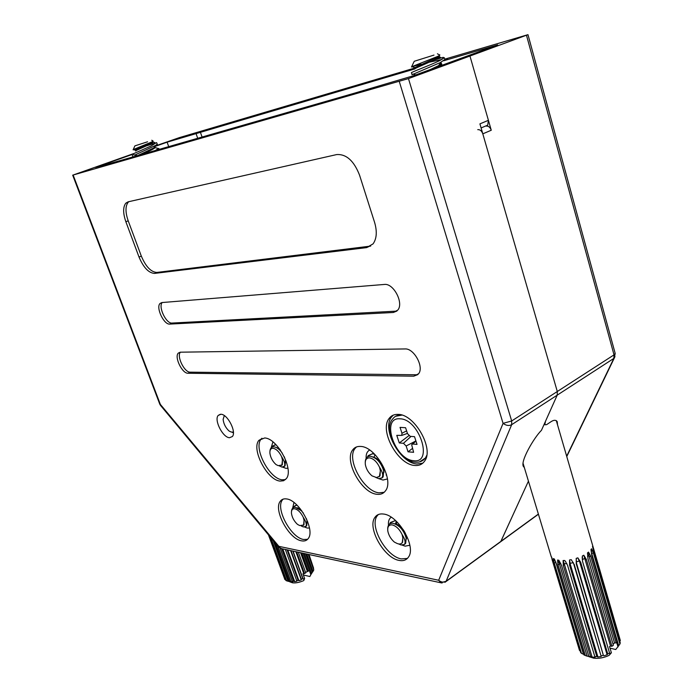 <?xml version="1.0" encoding="UTF-8"?>
<svg xmlns="http://www.w3.org/2000/svg" width="693" height="693" viewBox="0 0 693 693"><rect width="100%" height="100%" fill="white"/><g stroke="black" fill="none" stroke-linecap="round" stroke-linejoin="round"><path stroke-width="1.04" d="M393.286 415.133L391.398 417.16C381.557 429.236 400.199 463.262 417.065 463.998L422.782 463.184M261.937 438.227L261.096 439.137C253.214 447.929 269.36 478.941 282.25 479.807L285.49 479.565M287.916 468.199L285.958 468.338L282.649 467.134M271.18 447.808L272.921 441.883M356.393 446.985L354.998 448.518C346.093 459.251 363.73 491.675 379.106 492.836L384.217 492.273M387.43 478.941L382.986 480.058L379.045 478.733M366.129 458.42C365.895 454.166 367.073 451.386 369.672 450.069M378.317 514.553L377.191 515.869C369.066 526.065 386.287 556.722 401.386 558.904L407.389 558.419M409.858 545.27L405.154 546.153L402.209 545.148M388.496 525.277C388.106 521.353 389.024 518.676 391.242 517.247M283.142 499.125L282.449 499.922C275.164 508.341 290.939 537.768 303.655 539.492L307.571 539.319M309.468 528.005L307.268 528.057L304.608 527.061M292.637 508.22L293.953 502.512M286.495 498.925C283.801 498.544 281.739 499.298 280.319 501.204C273.059 509.615 288.851 539.085 301.55 540.835C304.47 541.389 306.696 540.627 308.22 538.548C315.54 530.093 298.969 499.87 286.495 498.925M383.532 514.05C379.729 513.522 376.871 514.604 374.974 517.316C366.866 527.503 384.113 558.212 399.194 560.42C403.309 561.191 406.384 560.091 408.428 557.129C416.588 546.82 398.336 515.306 383.532 514.05M360.689 446.448C357.233 446.188 354.565 447.331 352.711 449.887C343.832 460.611 361.486 493.087 376.853 494.274C380.622 494.75 383.515 493.572 385.525 490.757C394.456 479.928 375.771 446.613 360.689 446.448M264.605 437.985L258.896 440.358C251.039 449.142 267.221 480.197 280.085 481.081L283.628 480.734L286.287 478.655C294.213 469.854 277.243 438.011 264.605 437.985M398.033 414.388C394.144 414.241 391.138 415.635 389.024 418.563C379.21 430.639 397.877 464.708 414.726 465.471C418.988 465.861 422.262 464.431 424.558 461.174C434.407 448.951 414.57 413.998 398.033 414.388M220.911 414.267L218.2 415.428C213.868 420.036 222.817 437.621 229.522 437.716L232.372 436.538C236.72 431.938 227.555 414.102 220.911 414.267M133.498 154.019L125.857 156.341L132.068 154.53L132.943 156.93L132.068 154.53L95.547 167.394L118.2 161.166L354.002 93.304L412.959 75.901L456.566 59.936L469.958 56.029L488.409 120.313L487.733 125.138L486.217 126.083C488.487 125.901 490.168 127.287 491.259 130.241L469.958 56.029L408.472 78.586L511.677 420.972L557.293 391.51L557.207 395.149L541.45 430.327C533.879 437.759 520.148 461.512 523.406 466.458L524.324 467.506M444.958 582.311L500.718 541.692L528.438 481.141L500.883 541.389L499.358 542.506M133.394 153.681L73.137 175.026L408.472 78.586M488.409 120.313L479.92 123.865L557.293 391.51L482.804 133.844C481.713 130.864 480.024 129.47 477.754 129.652M413.756 376.178L418.607 373.744C424.246 366.952 413.946 348.146 405.033 348.943L180.249 352.191L178.231 353.153C174.186 357.224 182.242 373.674 188.063 373.25L413.756 376.178L417.914 374.566M393.347 312.482L397.834 310.048C403.976 302.954 393.468 282.995 384.364 284.451L161.824 302.564L159.996 303.499C155.708 307.683 163.946 324.93 169.811 324.09L393.347 312.482L396.968 311.01M359.546 175.138C353.932 160.793 346.301 153.941 336.668 154.574L128.058 201.854L125.779 203.205C122.921 207.06 122.947 213.236 125.866 221.734L139.024 257.051C143.486 267.567 148.666 273.025 154.565 273.414L366.614 247.618L373.068 243.875C376.732 238.669 377.243 231.523 374.61 222.453L359.546 175.138M128.846 201.68L128.136 202.313C125.268 206.159 125.286 212.335 128.196 220.824L141.32 256.107C145.773 266.614 150.953 272.054 156.861 272.436L370.72 246.093M162.223 302.529C157.987 306.782 166.199 323.908 172.055 323.059L395.868 311.166M180.362 352.191C176.472 356.436 184.494 372.6 190.254 372.167L416.207 374.774M557.519 424.8L557.215 421.656C555.795 419.707 553.49 419.88 550.294 422.193L546.595 424.653L544.767 424.783L545.495 421.292L557.207 395.149L511.677 424.679C508.931 426.039 506.063 425.597 503.066 423.354L399.324 81.592M442.117 582.995L440.687 582.735L446.101 581.297C443.659 582.683 441.181 582.337 438.678 580.258L503.066 423.354L511.677 420.972L511.677 424.679L446.101 581.297L538.374 514.076M278.673 547.106L278.733 546.309L438.678 580.258L440.687 582.735L280.622 548.449L160.352 404.4L160.473 405.362L278.673 547.106L281.782 548.7M414.795 68.953L167.117 142.178L168.711 146.63M167.117 142.178L154.886 146.492M443.693 60.767L497.643 44.889L456.566 59.936L469.958 56.029L527.971 34.667L444.75 59.165M196.076 133.654L197.704 138.288M414.648 68.061L179.461 137.586L155.293 145.972M443.927 60.62L447.557 59.303L444.508 60.204M566.666 456.219L613.842 358.411L557.207 395.149L557.293 391.51L614.024 354.868L526.489 35.291M200.364 132.146L202.07 137.032M566.761 456.548L614.293 358.064L615.185 353.465L614.024 354.868L613.842 358.411L615.012 356.687M147.566 141.796L134.892 145.876L147.566 141.796M138.47 148.337L133.134 149.636L152.261 141.762L153.014 140.922L151.724 140.272M156.375 142.619L151.126 145.963L133.403 153.759L133.888 155.085M156.549 142.697L146.405 145.885M301.741 552.971L308.298 571.162L309.277 570.391L303.11 553.265M305.717 553.82L312.352 572.288L312.95 571.526L306.661 554.028M308.212 554.357L313.79 569.923L308.645 554.452M309 554.53L313.626 568.338M155.327 150.485L158.749 148.354L159.121 149.393M134.788 155.059L155.804 145.322L157.224 144.118M268.442 534.84L284.884 579.53L268.555 534.97M269.82 536.486L285.94 580.5L286.625 580.838L270.824 537.699M274.012 541.519L288.574 581.323L289.622 581.427L275.831 543.702M280.206 548.284L292.281 581.366L293.589 581.219L281.73 548.7M285.351 549.462L296.691 580.63L298.129 580.249L287.075 549.826M291.025 550.675L301.351 579.183L302.78 578.603L292.801 551.056M296.673 551.888L304.504 573.535L305.769 572.834L298.336 552.243M290.54 582.085L292.541 582.813C295.694 583.194 299.428 582.449 303.751 580.578L304.625 578.49L303.188 579.123L302.78 578.603M301.351 579.183L301.256 579.902L298.908 580.682L298.129 580.249M296.691 580.63L296.95 581.193L294.69 581.626L293.589 581.219M292.281 581.366L292.914 581.825L289.622 581.427M288.574 581.323L286.625 580.838M285.715 579.894L284.884 579.53M313.79 569.923L312.924 571.56M312.352 572.288L311.382 573.804M309.875 576.524L303.352 574.973M310.767 574.428L309.052 569.767M308.298 571.162L305.596 572.34M304.504 573.535L302.928 573.778L304.625 578.49M304.374 553.534L311.581 573.579M293.052 551.108L303.188 579.123M295.876 551.715L303.716 573.406M300.615 552.728L307.276 571.231M306.791 554.053L313.011 571.37M282.77 548.908L294.69 581.626M287.751 549.973L298.908 580.682M290.627 550.588L301.256 579.902M277.971 546.266L290.973 581.86M273.181 540.514L288.123 581.375M289.553 581.73L292.541 582.813M141.848 154.366C149.16 151.282 153.612 149.038 155.197 147.618L155.154 147.514M135.724 151.048C134.477 150.727 153.586 143.252 153.205 142.1L154.634 142.489M137.725 155.553L153.707 147.973L154.704 146.717M136.703 150.303L135.525 150.182C136.157 149.385 148.007 144.629 151.75 142.411L152.962 141.415L153.205 142.1M434 55.085L414.249 61.279L434 55.085M421.249 64.258L411.798 66.693L437.179 56.618C439.847 55.362 440.523 54.747 439.215 54.773L437.404 53.785M436.425 57.692L440.583 57.354L438.132 56.687M412.023 74.627L411.46 72.765C409.832 72.713 429.721 65.411 439.57 60.698L444.334 57.744L443.104 57.372L433.991 60.066M590.8 556.358L616.103 642.896L614.509 642.931L588.868 555.491L588.539 552.104L587.482 552.919L587.967 558.627M588.539 552.104L590.834 556.358L589.197 556.462M616.103 642.896L617.056 641.779L591.805 555.318L590.964 549.618M593.381 553.014L619.914 644.022L618.676 645.711L591.406 552.399L591.545 548.769L590.964 549.601M591.545 548.769L593.416 553.005L591.718 553.369M619.914 644.022L620.261 642.896L593.771 552M593.814 552L592.498 546.361L593.97 549.852L593.277 550.103M620.322 640.471L593.936 549.87L620.044 639.483M440.098 65.904L436.659 66.641M412.04 74.705L440.142 62.665L444.854 59.52M441.969 59.468L429.365 62.179M580.154 650.822L579.495 650.441L552.364 560.542M552.858 560.464L552.33 560.542L551.524 556.895L553.43 562.352M553.464 562.335L580.665 652.537L581.496 653.369L554.261 563.037M555.881 562.551L554.227 563.045L553.438 558.558L555.613 561.581L583.489 654.261L581.496 653.369M556.652 564.336L554.339 559.026L553.421 558.541M556.678 564.319L583.956 654.937L585.316 655.491L558.03 564.743M559.485 564.067L558.004 564.76L557.57 560.048L559.225 563.088L587.136 656.167L585.316 655.491M561.529 565.384L558.879 560.273L557.562 560.031M561.538 565.367L588.833 656.375L590.601 656.6L563.314 565.488M564.448 564.674L563.288 565.497L563.123 560.542L564.206 563.678L592.108 657.111L590.601 656.6M564.708 560.498L565.826 561.876L564.708 560.498L563.114 560.524M565.358 561.252L567.584 565.375L594.837 656.687L596.838 656.548L569.603 565.159M570.304 564.301L569.585 565.176L569.551 559.97L570.304 564.301L597.903 656.99L596.838 656.548M574.194 564.327L601.203 656.47L573.648 563.695L571.257 559.658L569.542 559.953M571.257 559.658L573.648 563.695M601.359 655.847L603.378 655.353L576.247 563.799L576.204 558.393L576.446 562.985L603.378 655.353M580.699 562.326L607.735 653.915L607.111 654.755L579.686 561.91L577.858 557.848L576.195 558.376M577.858 557.848L580.717 562.335L579.686 561.91M607.735 653.915L609.571 653.118L582.588 561.538L582.389 555.968L582.155 558.263M586.425 559.572L611.893 646.3L610.516 646.049L583.818 555.232L582.389 555.951M583.818 555.232L586.451 559.58L585.048 559.407M611.893 646.3L613.366 645.287L587.95 558.61M588.773 656.626L593.71 658.177C598.882 658.722 604.019 657.787 609.121 655.344L611.373 652.789L609.606 653.69L609.571 653.118M607.111 654.755L603.941 655.812M601.203 656.47L597.903 656.99M594.837 656.687L595.192 657.181L592.108 657.111M588.833 656.375L587.136 656.167M620.33 640.497L619.819 641.371M618.676 645.711L615.739 649.514L610.005 648.146M614.509 642.931L613.054 644.213M610.516 646.049L609.545 646.569L611.373 652.789M618.009 646.95L616.64 642.29M584.71 558.437L582.224 559.701M588.868 555.491L587.525 556.548M573.276 562.707L570.062 563.296M579.331 560.923L576.212 561.962M566.874 563.608L564.206 563.678M560.75 563.348L559.225 563.088M593.71 658.177L589.708 656.808M439.847 66.052L441.787 64.458L441.077 64.051M414.83 68.997C413.089 68.685 439.899 58.394 439.492 56.644L438.73 56.263M430.292 69.56L438.496 65.679L441.502 63.487L440.54 63.054M416.606 67.81L414.535 68.027L414.951 67.55L436.287 57.77L439.189 55.561M301.845 511.278L301.637 510.568M397.999 525.537L397.895 524.809M399.142 526.463L398.891 525.424M395.452 524.003L396.093 521.898M406.323 536.547L405.57 535.914M399.419 526.706L399.012 525.511L399.263 526.567M280.301 450.675L280.067 449.601M381.93 464.241L381.522 463.582M375.727 458.471L375.684 457.882M376.758 459.303L376.62 458.454M376.732 458.532L376.871 459.407L376.628 458.463M374.107 453.716L372.903 453.551L368.477 455.5L367.299 457.077M386.096 475.017L386.469 474.324M374.636 454.236L372.479 453.811L368.052 455.76M377.988 459.502L378.543 461.07M375.701 477.408L378.785 478.69L382.189 477.78C383.35 475.285 382.467 471.786 379.547 467.264L380.353 470.824L379.409 476.377L376.446 477.52L372.011 475.866C368.451 472.834 366.242 469.083 365.358 464.613C364.864 460.091 366.285 457.848 369.612 457.865C373.579 458.679 376.897 461.807 379.547 467.264M365.237 462.361C365.341 458.385 366.969 456.34 370.123 456.211C376.697 457.675 381.237 462.638 383.74 471.075L382.189 477.78M381.826 478.092L383.134 476.879L383.74 471.075M377.806 459.355L378.161 460.654M383.004 468.459L383.87 469.178M374.809 455.128L374.168 457.441M383.939 472.401C383.835 465.211 380.214 460.048 373.077 456.904M378.924 476.845L380.024 475.84L380.353 470.824M395.504 520.521L390.644 522.392L389.466 524.133M395.989 520.963L394.958 520.781L390.228 522.669M398.605 543.936L401.074 544.993L404.539 544.421C405.76 542.212 404.946 538.903 402.079 534.502L402.85 537.924L402.235 542.602C401.134 544.118 399.419 544.403 397.098 543.468L394.36 542.082C390.878 539.024 388.704 535.377 387.829 531.15C387.318 526.723 388.764 524.644 392.177 524.904C396.179 525.952 399.48 529.157 402.079 534.502M387.682 529.149C387.708 525.138 389.371 523.163 392.68 523.241C399.281 525.077 403.785 530.067 406.193 538.192L405.353 543.52L404.539 544.421L405.682 543.295L406.193 538.192M396.283 521.89L395.573 524.064M400.19 526.411L400.805 528.083M404.859 534.156L406.02 535.161M396.812 521.924L396.309 524.436M406.315 538.963C407.614 534.182 400.554 524.194 394.828 523.743M401.619 543.286L402.581 542.359L402.85 537.924M381.99 464.353L378.43 460.767M296.691 504.868L294.005 506.427L293.312 507.692M296.899 505.067L294.005 506.427M301.308 526.022L303.352 526.957L306.037 526.359C306.808 524.315 305.882 521.309 303.248 517.333L304.045 520.434L303.595 525.051L299.74 525.58L297.47 524.367C294.075 521.171 292.065 517.472 291.45 513.27C291.277 510.048 292.394 508.549 294.794 508.775C298.059 509.667 300.875 512.517 303.248 517.333M291.484 511.486C291.692 508.619 292.957 507.224 295.27 507.285L301.23 510.646L303.343 513.08M306.037 526.359L307.025 520.677L306.41 518.676M305.795 526.585L306.73 525.744L307.025 520.677M299.055 507.337L298.908 508.714M303.231 512.907L302.824 512.404M380.708 462.049L378.283 460.377M299.697 508.575L299.731 509.312M307.32 522.47L307.571 521.405M300.493 509.069L297.098 507.735M303.17 525.511L303.967 524.809L304.045 520.434M407.51 433.645L405.587 427.728L400.043 427.373L401.975 433.255L401.767 435.403L396.777 435.36L399.281 442.957L403.473 443.295L406.141 445.989L408.047 451.819L413.6 452.312L411.659 444.663L412.716 444.048L417.03 444.395L414.518 436.668L410.213 436.347L407.51 433.645M412.361 448.518L408.047 451.819M408.853 435.689L399.281 442.957M232.259 432.293L233.411 432.978M224.298 415.601L223.129 419.36C223.631 423.873 225.615 427.754 229.08 431.02L231.167 432.016L233.411 432.137M275.979 444.672L272.67 446.032L271.985 447.193M275.753 444.438L272.67 446.032M279.47 465.982L281.93 467.073L284.563 466.207C285.273 463.929 284.286 460.75 281.601 456.687L282.441 459.901L281.921 465.012L278.265 465.661L276.005 464.561C272.531 461.347 270.487 457.527 269.889 453.083C269.742 449.826 270.824 448.232 273.137 448.293C276.368 448.986 279.192 451.784 281.601 456.687M269.949 451.117C270.218 448.319 271.439 446.881 273.631 446.803C276.048 446.95 278.534 448.544 281.098 451.593L282.19 453.04M284.563 466.207L285.455 460.126L284.26 456.696M284.078 466.675L285.1 465.791L285.455 460.126M277.633 447.843L277.581 448.284M278.369 448.215L278.369 448.865M285.811 462.465L286.114 461.088M279.712 449.116L276.005 447.375M281.436 465.505L282.328 464.769L282.441 459.901M73.137 175.026L160.352 404.4L159.762 404.123L72.678 175.138M369.204 246.405L366.614 247.618M156.861 272.436L154.565 273.414M141.32 256.107L139.024 257.051M128.196 220.824L125.866 221.734M172.055 323.059L169.811 324.09M190.254 372.167L188.063 373.25M491.259 130.241L482.804 133.844M538.452 514.327L537.404 514.786M527.971 34.667L615.15 353.317M576.247 563.816L576.446 562.985M413.634 460.68C394.724 459.797 380.483 416.935 399.948 418.806C419.326 418.893 433.775 463.851 413.634 460.68M426.706 455.5L425.433 458.012C422.817 461.217 419.308 462.595 414.882 462.153C398.787 461.166 382.38 429.435 392.766 418.893C394.724 416.19 397.496 414.908 401.091 415.046L401.923 415.116M395.547 416.294L401.888 415.107M426.715 455.466L425.424 458.012L419.629 461.859M415.956 441.086L412.716 444.048M415.15 441.32L406.141 445.989M411.044 436.408L403.473 443.295M406.609 430.881L401.975 433.255M282.449 499.922L280.319 501.204M377.191 515.869L374.974 517.316M354.998 448.518L352.711 449.887M261.096 439.137L258.896 440.358M391.398 417.16L389.024 418.563M220.4 414.267L218.2 415.428M128.136 202.313L125.779 203.205M162.162 302.538L159.996 303.499M180.232 352.191L178.231 353.153M481.098 127.936L487.733 125.138M523.128 465.531L523.406 466.458M159.797 404.201L160.473 405.362M544.438 423.657L544.689 424.532M500.718 541.692L538.418 514.223M157.268 144.222L156.765 142.845M134.849 145.972L133.117 149.818M310.031 576.178L311.218 573.986M155.197 147.618L154.946 146.925M135.698 150.987L135.473 150.364M157.363 148.163L154.452 147.496M134.096 154.903L137.37 155.648M155.804 145.331L153.707 147.973M133.134 149.636L135.525 150.182M152.261 141.762L151.75 142.411M593.823 549.471L556.288 420.573M444.906 59.702L444.334 57.744M551.307 556.929L523.076 463.366M414.137 61.512L411.477 67.039M573.449 563.088L573.007 562.274M576.204 561.33L576.299 562.439M582.337 556.28L582.311 556.756M441.787 64.458L441.502 63.487M414.804 68.91L414.535 68.027M439.492 56.644L439.206 55.674M441.597 64.804L440.479 64.492M412.907 74.108L415.748 74.887M441.294 62.101L438.496 65.679M411.798 66.693L414.951 67.55M437.179 56.618L436.287 57.77M398.917 415.133L400.701 414.778M425.424 458.012L426.481 456.635M412.248 444.1L415.826 440.687M401.767 435.403L407.441 433.411"/></g></svg>

